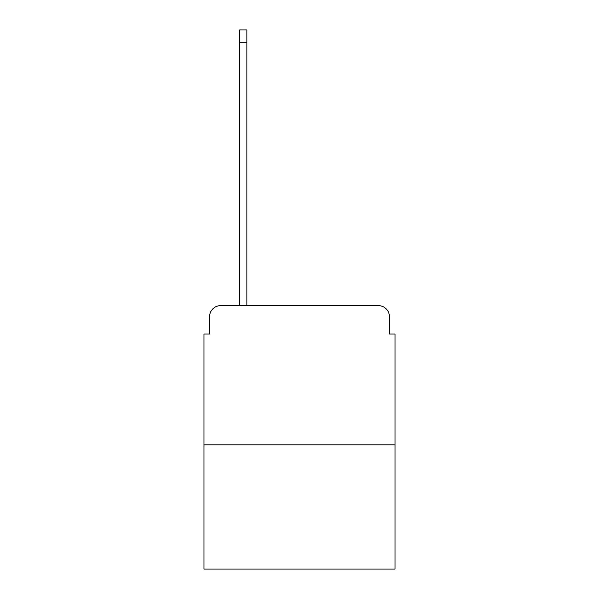 <?xml version="1.0" encoding="UTF-8"?>
<svg xmlns="http://www.w3.org/2000/svg" width="599" height="599" viewBox="0 0 599 599"><rect width="100%" height="100%" fill="white"/><g stroke="black" fill="none" stroke-linecap="round" stroke-linejoin="round"><path stroke-width="0.9" d="M209.56 316.766L209.56 334.032L209.56 316.766A11.141 11.141 0 0 1 220.694 305.625L239.63 305.625L239.63 29.95L246.87 29.95L246.87 42.761L239.63 42.761M395.011 444.855L203.989 444.855L203.989 569.05L395.011 569.05L395.011 334.032L389.44 334.032L389.44 316.766A11.141 11.141 0 0 0 378.306 305.625L220.694 305.625M203.989 444.855L203.989 334.032L209.56 334.032M246.87 42.761L246.87 305.625L256.058 305.625M342.942 305.625L378.306 305.625M389.44 334.032L389.44 316.766"/></g></svg>
